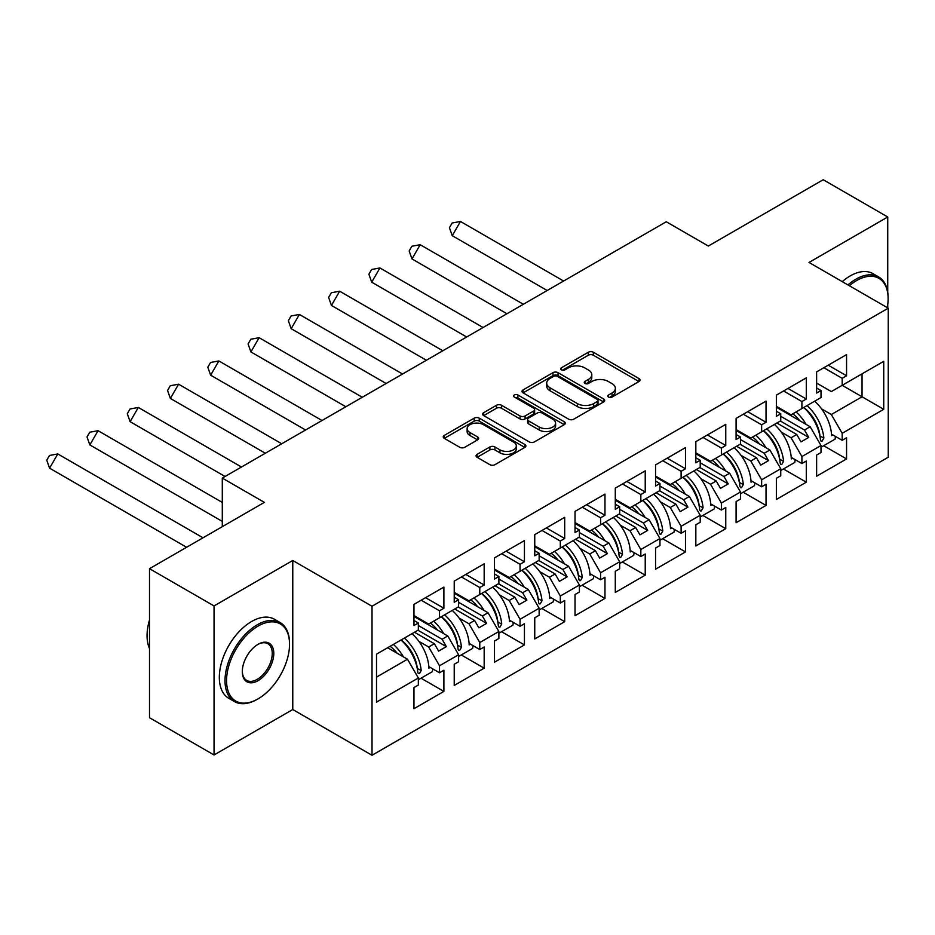 <?xml version="1.0" encoding="UTF-8"?>
<svg xmlns="http://www.w3.org/2000/svg" width="935" height="935" viewBox="0 0 935 935"><rect width="100%" height="100%" fill="white"/><g stroke="black" fill="none" stroke-linecap="round" stroke-linejoin="round"><path stroke-width="1.4" d="M608.521 397.059A2.513 1.449 0 0 0 612.063 397.059L638.991 381.515A3.588 2.069 0 0 0 640.031 380.054A3.588 2.069 0 0 0 638.991 378.582L593.386 352.261A3.588 2.069 0 0 0 588.314 352.261L561.397 367.794A2.513 1.449 0 0 0 560.661 368.822A2.513 1.449 0 0 0 561.397 369.851A2.513 1.449 0 0 0 564.939 369.851L568.422 367.829A11.465 6.615 0 0 1 584.644 367.829L588.442 370.026A11.465 6.615 0 0 1 591.797 374.713A11.465 6.615 0 0 1 588.442 379.388L584.959 381.398A2.513 1.449 0 0 0 584.223 382.427A2.513 1.449 0 0 0 584.959 383.455A2.513 1.449 0 0 0 588.501 383.455L591.984 381.433A11.465 6.615 0 0 1 608.206 381.433L612.004 383.63A11.465 6.615 0 0 1 615.359 388.317A11.465 6.615 0 0 1 612.004 392.992L608.521 395.002A2.513 1.449 0 0 0 607.785 396.031A2.513 1.449 0 0 0 608.521 397.059L608.521 395.002M887.736 292.304L887.736 216.99L823.209 179.73L708.344 246.045L666.269 221.759L222.296 478.077L222.296 526.662M887.736 307.895L887.736 304.635M214.045 754.966L292.772 709.513L292.772 560.486L214.045 605.938L214.045 754.966L149.506 717.718L149.506 568.69L264.371 502.375L222.296 478.077M214.045 605.938L149.506 568.69M477.084 454.363A3.588 2.069 0 0 0 476.044 455.824A3.588 2.069 0 0 0 477.084 457.285L489.882 464.672A3.588 2.069 0 0 0 494.954 464.672L524.851 447.409A3.588 2.069 0 0 0 525.891 445.948A3.588 2.069 0 0 0 524.851 444.487L479.246 418.155A3.588 2.069 0 0 0 474.174 418.155L444.277 435.418A3.588 2.069 0 0 0 443.225 436.879A3.588 2.069 0 0 0 444.277 438.34L459.728 447.269A3.588 2.069 0 0 0 464.8 447.269L477.598 439.871A3.588 2.069 0 0 0 478.65 438.41A3.588 2.069 0 0 0 477.598 436.949L469.931 432.531A9.584 5.528 0 0 1 467.126 428.616A9.584 5.528 0 0 1 473.04 423.497A9.584 5.528 0 0 1 483.488 424.7L513.514 442.033A9.584 5.528 0 0 1 516.319 445.948A9.584 5.528 0 0 1 510.405 451.056A9.584 5.528 0 0 1 499.956 449.864L494.954 446.965A3.588 2.069 0 0 0 489.882 446.965L477.084 454.363L477.084 457.285M292.772 560.486L372.013 606.242L888.25 308.188L888.25 457.215L372.013 755.27L372.013 606.242M887.736 216.99L809.009 262.443L888.25 308.188M568.679 419.184A3.588 2.069 0 0 0 573.751 419.184L603.648 401.921A3.588 2.069 0 0 0 604.688 400.449A3.588 2.069 0 0 0 603.648 398.988L558.043 372.668A3.588 2.069 0 0 0 552.971 372.668L523.074 389.918A3.588 2.069 0 0 0 522.022 391.391A3.588 2.069 0 0 0 523.074 392.852L568.679 419.184M515.337 397.597A2.513 1.449 0 0 1 517.885 397.948L517.885 394.967L564.249 421.743A3.588 2.069 0 0 1 565.289 423.204A3.588 2.069 0 0 1 564.249 424.665L534.352 441.928A3.588 2.069 0 0 1 529.28 441.928L483.675 415.596L483.675 412.674A3.588 2.069 0 0 0 482.624 414.135A3.588 2.069 0 0 0 483.675 415.596M483.675 412.674L496.473 405.287A3.588 2.069 0 0 1 501.534 405.287L520.035 415.958A3.588 2.069 0 0 0 525.096 415.958L533.593 411.061A3.588 2.069 0 0 0 534.633 409.6A3.588 2.069 0 0 0 533.593 408.139L514.332 397.013A2.513 1.449 0 0 1 513.596 395.996A2.513 1.449 0 0 1 515.15 394.652A2.513 1.449 0 0 1 517.885 394.967M442.091 616.305L446.346 613.839M418.342 625.538L442.091 639.248L447.772 635.975L413.96 616.446M482.355 593.047L486.609 590.593M458.606 602.292L482.355 616.001L488.035 612.729L454.223 593.199M522.618 569.801L526.884 567.346M498.881 579.045L522.618 592.755L528.298 589.482L494.486 569.953M562.893 546.554L567.148 544.1M539.144 555.799L562.893 569.508L568.573 566.224L534.75 546.706M603.157 523.308L607.411 520.853M579.408 532.553L603.157 546.262L608.837 542.978L575.025 523.46M643.42 500.061L647.686 497.607M619.671 509.306L643.42 523.016L649.1 519.731L615.288 500.213M687.95 474.361L683.684 476.815M659.946 486.048L683.695 499.769L689.364 496.485L655.552 476.967M723.959 453.568L728.213 451.102M700.21 462.802L723.959 476.511L729.639 473.239L695.827 453.72M764.222 430.322L768.476 427.856M740.473 439.555L764.222 453.265L769.902 449.992L736.09 430.462M804.486 407.076L808.752 404.61M780.748 416.309L804.486 430.018L810.166 426.746L776.354 407.216M769.902 449.992L780.748 468.762L761.639 479.795L750.805 461.013L756.485 457.741L736.605 446.264M743.15 492.219L766.034 505.426L766.034 484.26L761.639 486.796L761.639 479.795M766.034 505.426L736.09 522.712L736.09 501.557L740.473 499.021L740.473 492.02L721.376 503.042L710.53 484.26L716.21 480.987L696.341 469.51M702.886 515.466L725.759 528.672L725.759 507.518L721.376 510.042L721.376 503.042M725.759 528.672L695.827 545.958L695.827 524.804L700.21 522.268L700.21 515.267L681.112 526.288L670.266 507.518L675.947 504.234L656.066 492.757M662.611 538.712L685.495 551.919L685.495 530.764L681.112 533.289L681.112 526.288M685.495 551.919L655.552 569.205L655.552 548.05L659.946 545.514L659.946 538.513L640.837 549.535L630.003 530.764L635.683 527.48L615.803 516.003M622.348 561.958L645.232 575.165L645.232 554.011L640.837 556.547L640.837 549.535M645.232 575.165L615.288 592.463L615.288 571.297L619.671 568.76L619.671 561.76L600.574 572.781L589.74 554.011L595.408 550.727L575.539 539.25M582.084 585.205L604.968 598.423L604.968 577.257L600.574 579.793L600.574 572.781M604.968 598.423L575.025 615.709L575.025 594.543L579.408 592.007L579.408 585.006L560.31 596.039L549.464 577.257L555.145 573.973L535.264 562.508M541.821 608.463L564.693 621.67L564.693 600.504L560.31 603.04L560.31 596.039M564.693 621.67L534.75 638.956L534.75 617.79L539.144 615.253L539.144 608.253L520.047 619.286L509.201 600.504L514.881 597.231L495.001 585.754M501.546 631.709L524.43 644.916L524.43 623.75L520.047 626.286L520.047 619.286M524.43 644.916L494.486 662.202L494.486 641.036L498.881 638.512L498.881 631.499L479.772 642.532L468.938 623.75L474.618 620.478L454.737 609.001M461.282 654.956L484.166 668.163L484.166 646.997L479.772 649.533L479.772 642.532M484.166 668.163L454.223 685.448L454.223 664.282L458.606 661.758L458.606 654.745L439.508 665.778L428.662 646.997L434.343 643.724L414.474 632.247M421.019 678.202L443.891 691.409L443.891 670.243L439.508 672.779L439.508 665.778M443.891 691.409L413.96 708.695L413.96 687.541L418.342 685.004L418.342 677.992L376.524 702.138L376.524 654.149L418.342 630.015L418.342 623.002L413.96 625.538L413.96 604.384L443.891 587.087L443.891 608.253L439.508 610.789L439.508 617.79L458.606 606.768L458.606 599.756L454.223 602.292L454.223 581.126L484.166 563.84L484.166 585.006L479.772 587.542L479.772 594.543L498.881 583.51L498.881 576.509L494.486 579.045L494.486 557.879L524.43 540.594L524.43 561.76L520.047 564.296L520.047 571.297L539.144 560.264L539.144 553.263L534.75 555.799L534.75 534.633L564.693 517.347L564.693 538.513L560.31 541.038L560.31 548.05L579.408 537.017L579.408 530.016L575.025 532.553L575.025 511.387L604.968 494.101L604.968 515.267L600.574 517.791L600.574 524.804L619.671 513.771L619.671 506.77L615.288 509.306L615.288 488.14L645.232 470.854L645.232 492.009L640.837 494.545L640.837 501.557L659.946 490.524L659.946 483.524L655.552 486.048L655.552 464.894L685.495 447.608L685.495 468.762L681.112 471.298L681.112 478.299L700.21 467.278L700.21 460.277L695.827 462.802L695.827 441.647L725.759 424.361L725.759 445.516L721.376 448.052L721.376 455.053L740.473 444.031L740.473 437.019L736.09 439.555L736.09 418.401L766.034 401.103L766.034 422.269L761.639 424.806L761.639 431.806L780.748 420.785L780.748 413.773L776.354 416.309L776.354 395.143L806.297 377.857L806.297 399.023L801.914 401.559L801.914 408.56L821.012 397.527L821.012 390.526L816.617 393.062L816.617 371.896L846.561 354.61L846.561 375.776L842.178 378.313L842.178 385.313L883.739 361.319L883.739 409.308L842.178 433.302L831.332 414.521L862.047 396.791L862.047 373.836L883.739 361.319M823.688 445.726L846.561 458.933L846.561 437.767L842.178 440.303L842.178 433.302M846.561 458.933L816.617 476.219L816.617 455.053L821.012 452.528L821.012 445.516L801.914 456.549L791.068 437.767L796.749 434.494L776.868 423.017M783.413 468.973L806.297 482.179L806.297 461.013L801.914 463.55L801.914 456.549M806.297 482.179L776.354 499.465L776.354 478.299L780.748 475.775L780.748 468.762M439.508 617.79L428.662 624.054L413.96 615.557M418.903 641.363L428.662 646.997M434.343 643.724L438.608 651.099L446.346 646.623L442.091 639.248M447.772 635.975L458.606 654.745M479.772 594.543L468.938 600.808L454.223 592.311M459.178 618.117L468.938 623.75M474.618 620.478L478.872 627.853L486.609 623.376L482.355 616.001M488.035 612.729L498.881 631.499M520.047 571.297L509.201 577.549L494.486 569.064M499.442 594.87L509.201 600.504M514.881 597.231L519.135 604.606L526.884 600.13L522.618 592.755M528.298 589.482L539.144 608.253M560.31 548.05L549.464 554.303L534.75 545.818M539.705 571.624L549.464 577.257M555.145 573.973L559.399 581.36L567.148 576.883L562.893 569.508M568.573 566.224L579.408 585.006M600.574 524.804L589.74 531.057L575.025 522.56M579.969 548.377L589.74 554.011M595.408 550.727L599.674 558.101L607.411 553.637L603.157 546.262M608.837 542.978L619.671 561.76M640.837 501.557L630.003 507.81L615.288 499.313M620.244 525.131L630.003 530.764M635.683 527.48L639.937 534.855L647.686 530.39L643.42 523.016M649.1 519.731L659.946 538.513M681.112 478.299L670.266 484.564L655.552 476.067M660.507 501.873L670.266 507.518M675.947 504.234L680.201 511.609L687.95 507.144L683.695 499.769M689.364 496.485L700.21 515.267M721.376 455.053L710.53 461.317L695.827 452.82M700.771 478.626L710.53 484.26M716.21 480.987L720.476 488.362L728.213 483.898L723.959 476.511M729.639 473.239L740.473 492.02M761.639 431.806L750.805 438.071L736.09 429.574M741.046 455.38L750.805 461.013M756.485 457.741L760.739 465.116L768.476 460.639L764.222 453.265M801.914 408.56L791.068 414.824L776.354 406.328M781.309 432.134L791.068 437.767M796.749 434.494L801.003 441.869L808.752 437.393L804.486 430.018M810.166 426.746L821.012 445.516M883.739 409.308L842.178 385.313L831.332 391.566L816.617 383.081M821.573 408.887L831.332 414.521M292.772 709.513L372.013 755.27M376.524 677.104L407.496 659.222L387.628 647.745M407.496 659.222L418.342 677.992M816.617 387.99L821.012 390.526M828.235 365.199L846.561 375.776M823.852 367.724L842.178 378.313M816.571 425.518L817.471 426.044M831.495 434.144L842.178 440.303M776.354 411.248L780.748 413.773M787.971 388.446L806.297 399.023M783.577 390.97L801.914 401.559M776.295 448.765L777.207 449.291M791.232 457.39L801.914 463.55M413.96 620.478L418.342 623.002M425.565 597.675L443.891 608.253M421.182 600.2L439.508 610.789M413.901 657.995L414.801 658.521M428.826 666.62L439.508 672.779M454.223 597.22L458.606 599.756M465.84 574.429L484.166 585.006M461.446 576.953L479.772 587.542M454.165 634.748L455.076 635.274M469.101 643.374L479.772 649.533M494.486 573.973L498.881 576.509M506.104 551.171L524.43 561.76M501.709 553.707L520.047 564.296M494.428 611.502L495.34 612.028M509.365 620.127L520.047 626.286M534.75 550.727L539.144 553.263M546.367 527.924L564.693 538.513M541.984 530.461L560.31 541.038M534.703 588.255L535.603 588.781M549.628 596.869L560.31 603.04M575.025 527.48L579.408 530.016M586.631 504.678L604.968 515.267M582.248 507.214L600.574 517.791M574.967 565.009L575.866 565.523M589.903 573.622L600.574 579.793M615.288 504.234L619.671 506.77M626.906 481.432L645.232 492.009M622.511 483.968L640.837 494.545M615.23 541.762L616.142 542.277M630.167 550.376L640.837 556.547M655.552 480.987L659.946 483.524M667.169 458.185L685.495 468.762M662.786 460.721L681.112 471.298M655.493 518.504L656.405 519.03M670.43 527.13L681.112 533.289M695.827 457.741L700.21 460.277M707.433 434.939L725.759 445.516M703.05 437.475L721.376 448.052M695.769 495.258L696.668 495.784M710.693 503.883L721.376 510.042M736.09 434.494L740.473 437.019M747.708 411.692L766.034 422.269M743.313 414.228L761.639 424.806M736.032 472.011L736.944 472.537M750.969 480.637L761.639 486.796M780.351 421.007L808.752 437.393M740.088 444.254L768.476 460.639M699.824 467.5L728.213 483.898M659.549 490.746L687.95 507.144M619.286 513.993L647.686 530.39M579.022 537.239L607.411 553.637M538.759 560.486L567.148 576.883M498.484 583.744L526.884 600.13M458.22 606.99L486.609 623.376M417.957 630.237L446.346 646.623M609.526 397.41L612.004 395.973A11.465 6.615 0 0 0 615.359 391.298L615.359 388.317M591.797 374.713L591.797 377.693A11.465 6.615 0 0 1 588.442 382.368L585.965 383.806M638.944 381.538L593.386 355.242A3.588 2.069 0 0 0 588.314 355.242L562.402 370.202M603.601 401.945L558.043 375.648A3.588 2.069 0 0 0 552.971 375.648L523.121 392.875M597.313 401.477A2.513 1.449 0 0 0 598.038 400.449A2.513 1.449 0 0 0 597.313 399.432L557.272 376.314A2.513 1.449 0 0 0 553.73 376.314L550.06 378.441A11.465 6.615 0 0 0 546.694 383.116A11.465 6.615 0 0 0 550.06 387.803L577.421 403.604A11.465 6.615 0 0 0 593.631 403.604L597.313 401.477L597.313 404.458A2.513 1.449 0 0 0 598.038 403.441L598.038 400.449M546.694 383.116L546.694 386.097A11.465 6.615 0 0 0 550.06 390.783L550.06 387.803M597.313 404.458L593.631 406.585A11.465 6.615 0 0 1 577.421 406.585L550.06 390.783M483.722 415.619L496.473 408.268L496.473 405.287M534.633 409.6L534.633 412.58A3.588 2.069 0 0 1 533.593 414.041L525.096 418.938A3.588 2.069 0 0 1 520.035 418.938L501.534 408.268A3.588 2.069 0 0 0 496.473 408.268M517.885 397.948L564.202 424.689M539.226 427.038A9.584 5.528 0 0 0 549.675 428.242A9.584 5.528 0 0 0 555.589 423.123A9.584 5.528 0 0 0 552.784 419.219L542.207 413.106A3.588 2.069 0 0 0 537.134 413.106L528.649 418.003A3.588 2.069 0 0 0 527.597 419.476A3.588 2.069 0 0 0 528.649 420.937L539.226 427.038L539.226 430.018A9.584 5.528 0 0 0 549.675 431.222A9.584 5.528 0 0 0 555.589 426.103L555.589 423.123M527.597 419.476L527.597 422.456A3.588 2.069 0 0 0 528.649 423.917L528.649 420.937M539.226 430.018L528.649 423.917M516.319 445.948L516.319 448.929A9.584 5.528 0 0 1 510.405 454.036A9.584 5.528 0 0 1 499.956 452.844L494.954 449.957A3.588 2.069 0 0 0 489.882 449.957L477.13 457.308M467.126 428.616L467.126 431.596A9.584 5.528 0 0 0 469.931 435.511L469.931 432.531M477.551 439.906L469.931 435.511M524.804 447.433L479.246 421.136A3.588 2.069 0 0 0 474.174 421.136L444.324 438.363L444.277 435.418M460.464 221.466L452.248 235.69L449.419 227.731L452.154 222.998L460.464 221.466L563.618 281.026M452.248 235.69L547.185 290.505M796.071 411.938A32.491 18.758 60 0 1 806.134 424.408M799.846 420.785A27.01 15.591 -120 0 0 792.798 413.819M781.637 409.366L779.907 409.273M814.654 401.197A32.491 18.758 60 0 1 831.577 435.675L832.875 434.927M819.972 436.283L819.96 435.979A27.01 15.591 -120 0 0 803.773 407.485M807.034 405.603A32.491 18.758 -120 0 1 823.852 438.071L822.099 441.133L821.07 441.145L820.486 440.011A32.491 18.758 -120 0 0 803.679 407.531M835.387 436.388A32.491 18.758 60 0 1 835.037 439.169L821.012 447.269M887.268 307.627A44.529 25.712 120 0 0 888.121 298.732A44.529 25.712 120 0 0 856.635 280.547A44.529 25.712 120 0 0 849.354 285.736M847.94 284.918A45.628 26.344 -60 0 1 855.852 279.203A45.628 26.344 -60 0 1 878.666 276.947A45.628 26.344 -60 0 1 888.121 297.833L888.121 298.732M842.26 281.634A45.628 26.344 -60 0 1 850.172 275.93A45.628 26.344 -60 0 1 872.986 273.663L878.666 276.947M257.277 699.31L258.048 698.866A44.529 25.712 120 0 0 289.534 644.32A44.529 25.712 120 0 0 258.048 626.134A44.529 25.712 120 0 0 226.562 680.68A44.529 25.712 120 0 0 258.048 698.866L257.277 699.31A45.628 26.344 -60 0 1 234.463 701.566A45.628 26.344 -60 0 1 227.462 665.007A45.628 26.344 -60 0 1 257.277 624.79A45.628 26.344 -60 0 1 280.091 622.535A45.628 26.344 -60 0 1 289.534 643.42L289.534 644.32M258.048 680.68A22.265 12.856 -60 0 1 242.305 671.587A22.265 12.856 -60 0 1 258.048 644.32L258.048 644.32A22.265 12.856 -60 0 1 273.791 653.413A22.265 12.856 -60 0 1 258.048 680.68M242.305 671.131A21.178 12.225 120 0 0 246.688 680.388A21.178 12.225 120 0 0 257.277 679.336A21.178 12.225 120 0 0 271.103 660.683A21.178 12.225 120 0 0 267.866 643.712A21.178 12.225 120 0 0 257.651 644.554M234.463 701.566L228.783 698.293A45.628 26.344 -60 0 1 221.782 661.723A45.628 26.344 -60 0 1 251.597 621.518A45.628 26.344 -60 0 1 274.411 619.25L280.091 622.535M149.506 648.504A45.628 26.344 -60 0 1 149.506 620.01M420.189 244.713L411.984 258.937L409.156 250.989L411.891 246.244L420.189 244.713L523.355 304.272M411.984 258.937L506.922 313.751M755.807 435.184A32.491 18.758 60 0 1 765.87 447.655M759.571 444.031A27.01 15.591 -120 0 0 752.535 437.066M741.361 432.625L739.643 432.519M774.39 424.455A32.491 18.758 60 0 1 791.314 458.921L792.599 458.173M779.708 459.529L779.697 459.225A27.01 15.591 -120 0 0 763.509 430.731M766.77 428.849A32.491 18.758 -120 0 1 783.577 461.317L781.824 464.391L780.807 464.391L780.222 463.257A32.491 18.758 -120 0 0 763.416 430.79M795.124 459.634A32.491 18.758 60 0 1 794.773 462.416L780.748 470.515M379.926 267.959L371.709 282.183L368.881 274.236L371.627 269.49L379.926 267.959L483.079 327.519M371.709 282.183L466.658 336.997M715.532 458.43A32.491 18.758 60 0 1 725.595 470.901M719.307 467.278A27.01 15.591 -120 0 0 712.271 460.312M701.098 455.871L699.368 455.766M734.115 447.701A32.491 18.758 60 0 1 751.05 482.168L752.336 481.432M739.445 482.787L739.433 482.472A27.01 15.591 -120 0 0 723.234 453.978M726.507 452.096A32.491 18.758 -120 0 1 743.313 484.564L741.56 487.638L740.543 487.638L739.959 486.504A32.491 18.758 -120 0 0 723.152 454.036M754.861 482.881A32.491 18.758 60 0 1 754.51 485.662L740.473 493.762M339.662 291.206L331.446 305.429L328.617 297.482L331.352 292.737L339.662 291.206L442.816 350.765M331.446 305.429L426.383 360.255M675.269 481.677A32.491 18.758 60 0 1 685.332 494.159M679.044 490.524A27.01 15.591 -120 0 0 671.996 483.559M660.835 479.117L659.105 479.012M693.852 470.948A32.491 18.758 60 0 1 710.775 505.414L712.073 504.678M699.17 506.034L699.17 505.718A27.01 15.591 -120 0 0 682.971 477.224M686.243 475.342A32.491 18.758 -120 0 1 703.05 507.81L701.297 510.884L700.303 510.907L699.696 509.75A32.491 18.758 -120 0 0 682.877 477.282M714.597 506.127A32.491 18.758 60 0 1 714.246 508.909L700.21 517.008M299.387 314.452L291.182 328.688L288.354 320.728L291.089 315.983L299.387 314.452L402.553 374.012M291.182 328.688L386.12 383.502M635.005 504.923A32.491 18.758 60 0 1 645.068 517.406M638.78 513.771A27.01 15.591 -120 0 0 631.733 506.805M620.56 502.364L618.841 502.259M653.588 494.194A32.491 18.758 60 0 1 670.512 528.672L671.797 527.924M658.906 529.28L658.894 528.976A27.01 15.591 -120 0 0 642.707 500.47M645.968 498.589A32.491 18.758 -120 0 1 662.775 531.057L661.033 534.13L660.028 534.154L659.42 532.997A32.491 18.758 -120 0 0 642.614 500.529M674.322 529.374A32.491 18.758 60 0 1 673.971 532.155L659.946 540.255M259.124 337.699L250.907 351.934L248.079 343.975L250.825 339.23L259.124 337.699L362.277 397.258M250.907 351.934L345.856 406.748M594.73 528.17A32.491 18.758 60 0 1 604.793 540.652M598.505 537.017A27.01 15.591 -120 0 0 591.469 530.063M580.296 525.61L578.566 525.505M613.325 517.441A32.491 18.758 60 0 1 630.248 551.919L631.534 551.171M618.643 552.527L618.631 552.223A27.01 15.591 -120 0 0 602.432 523.729M605.705 521.835A32.491 18.758 -120 0 1 622.511 554.315L620.758 557.377L619.741 557.389L619.157 556.243A32.491 18.758 -120 0 0 602.35 523.775M634.059 552.632A32.491 18.758 60 0 1 633.708 555.402L619.671 563.501M218.86 360.957L210.644 375.18L207.815 367.221L210.55 362.476L218.86 360.957L322.014 420.505M210.644 375.18L305.593 429.995M554.467 551.416A32.491 18.758 60 0 1 564.53 563.899M558.242 560.264A27.01 15.591 -120 0 0 551.206 553.31M540.033 548.857L538.303 548.751M573.05 540.687A32.491 18.758 60 0 1 589.973 575.165L591.271 574.417M578.379 575.773L578.368 575.469A27.01 15.591 -120 0 0 562.169 546.975M565.441 545.082A32.491 18.758 -120 0 1 582.248 577.561L580.495 580.623L579.478 580.635L578.894 579.49A32.491 18.758 -120 0 0 562.087 547.022M593.795 575.878A32.491 18.758 60 0 1 593.444 578.648L579.408 586.748M178.597 384.203L170.38 398.427L167.552 390.468L170.287 385.734L178.597 384.203L281.751 443.763M170.38 398.427L265.318 453.241M514.203 574.663A32.491 18.758 60 0 1 524.266 587.145M517.978 583.51A27.01 15.591 -120 0 0 510.931 576.556M499.769 572.103L498.039 572.01M532.786 563.934A32.491 18.758 60 0 1 549.71 598.412L551.007 597.664M538.104 599.019L538.092 598.716A27.01 15.591 -120 0 0 521.905 570.221M525.166 568.328A32.491 18.758 -120 0 1 541.984 600.808L540.231 603.87L539.203 603.881L538.618 602.748A32.491 18.758 -120 0 0 521.812 570.268M553.52 599.125A32.491 18.758 60 0 1 553.169 601.895L539.144 610.006M138.322 407.45L130.117 421.673L127.289 413.714L130.023 408.981L138.322 407.45L241.487 467.009M130.117 421.673L225.054 476.488M473.94 597.909A32.491 18.758 60 0 1 484.003 610.391M477.703 606.768A27.01 15.591 -120 0 0 470.667 599.803M459.494 595.35L457.776 595.256M492.523 587.18A32.491 18.758 60 0 1 509.446 621.658L510.732 620.91M497.841 622.266L497.829 621.962A27.01 15.591 -120 0 0 481.642 593.468M484.903 591.586A32.491 18.758 -120 0 1 501.709 624.054L499.956 627.116L498.939 627.128L498.355 625.994A32.491 18.758 -120 0 0 481.548 593.515M513.257 622.371A32.491 18.758 60 0 1 512.906 625.153L498.881 633.252M98.058 430.696L89.842 444.92L87.013 436.961L89.76 432.227L98.058 430.696L222.296 502.422M89.842 444.92L222.296 521.391M433.665 621.167A32.491 18.758 60 0 1 443.728 633.638M437.44 630.015A27.01 15.591 -120 0 0 430.404 623.049M419.231 618.608L417.501 618.503M452.248 610.438A32.491 18.758 60 0 1 469.183 644.905L470.469 644.157M457.577 645.512L457.566 645.208A27.01 15.591 -120 0 0 441.367 616.714M444.639 614.833A32.491 18.758 -120 0 1 461.446 647.301L459.693 650.374L458.676 650.374L458.092 649.241A32.491 18.758 -120 0 0 441.285 616.761M472.993 645.617A32.491 18.758 60 0 1 472.642 648.399L458.606 656.499M57.795 453.942L49.578 468.166L46.75 460.219L49.485 455.474L57.795 453.942L203.024 537.789M49.578 468.166L186.591 547.279M393.401 644.414A32.491 18.758 60 0 1 403.464 656.884M397.176 653.261A27.01 15.591 -120 0 0 390.129 646.295M411.984 633.685A32.491 18.758 60 0 1 428.908 668.151L430.205 667.415M417.302 668.759L417.302 668.455A27.01 15.591 -120 0 0 401.103 639.961M404.376 638.079A32.491 18.758 -120 0 1 421.182 670.547L419.429 673.621L418.412 673.621L417.828 672.487A32.491 18.758 -120 0 0 401.01 640.019M432.73 668.864A32.491 18.758 60 0 1 432.379 671.646L418.342 679.745M612.004 395.973L612.004 392.992M584.959 383.455L584.959 381.398M588.442 382.368L588.442 379.388M561.397 369.851L561.397 367.794M588.314 355.242L588.314 352.261M593.386 355.242L593.386 352.261M638.991 381.515L638.991 378.582M523.074 392.852L523.074 389.918M552.971 375.648L552.971 372.668M558.043 375.648L558.043 372.668M603.648 401.921L603.648 398.988M577.421 406.585L577.421 403.604M593.631 406.585L593.631 403.604M501.534 408.268L501.534 405.287M520.035 418.938L520.035 415.958M525.096 418.938L525.096 415.958M533.593 414.041L533.593 411.061M564.249 424.665L564.249 421.743M489.882 449.957L489.882 446.965M494.954 449.957L494.954 446.965M499.956 452.844L499.956 449.864M477.598 439.871L477.598 436.949M474.174 421.136L474.174 418.155M479.246 421.136L479.246 418.155M524.851 447.409L524.851 444.487M823.852 438.071L819.96 435.979M783.577 461.317L779.697 459.225M743.313 484.564L739.433 482.472M703.05 507.81L699.17 505.718M662.775 531.057L658.894 528.976M622.511 554.315L618.631 552.223M582.248 577.561L578.368 575.469M541.984 600.808L538.092 598.716M501.709 624.054L497.829 621.962M461.446 647.301L457.566 645.208M421.182 670.547L417.302 668.455"/></g></svg>
